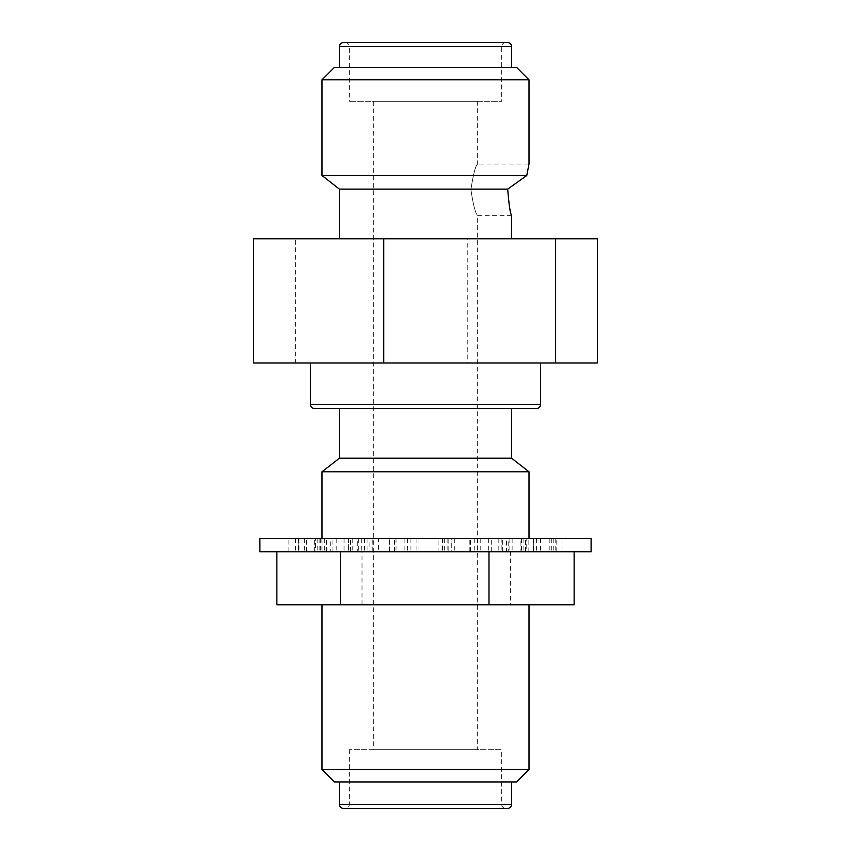 <?xml version="1.0" encoding="UTF-8"?>
<svg xmlns="http://www.w3.org/2000/svg" width="851" height="851" viewBox="0 0 851 851"><rect width="100%" height="100%" fill="white"/><g stroke="black" fill="none" stroke-linecap="round" stroke-linejoin="round"><path stroke-width="0.64" stroke-dasharray="4.25 3.19" d="M345.187 42.55A4.138 4.138 0 0 1 349.325 46.688L339.389 46.688M505.813 42.55A4.138 4.138 0 0 0 501.675 46.688L501.675 101.333L349.325 101.333L501.675 101.333M349.325 749.667L349.325 804.312L501.675 804.312L349.325 804.312A4.138 4.138 0 0 1 345.187 808.45L505.813 808.45A4.138 4.138 0 0 1 501.675 804.312L501.675 749.667L349.325 749.667L501.675 749.667M536.449 408.523L314.551 408.523M477.666 101.333L373.334 101.333L477.666 101.333L477.666 164.02C475.539 165.541 473.284 174.083 470.911 189.645C473.284 205.282 475.528 213.846 477.666 215.356L477.666 749.667L373.334 749.667L477.666 749.667M373.334 101.333L373.334 749.667M511.611 215.356L477.666 215.356C475.549 213.846 473.294 205.293 470.911 189.688C473.284 174.083 475.539 165.53 477.666 164.02L529.003 164.02M511.611 238.791L339.389 238.791L511.611 238.791M507.696 189.103L339.389 189.103M526.758 175.529L321.997 175.529M321.997 79.813L529.003 79.813M310.413 362.983L540.587 362.983L310.413 362.983M425.5 67.389L511.611 67.389L425.5 67.389M339.389 781.952L511.611 781.952L339.389 781.952M511.611 408.523L339.389 408.523L511.611 408.523M529.003 604.763L321.997 604.763L529.003 604.763M276.873 604.763L510.632 604.763L510.632 551.767L574.127 551.767L520.929 551.767L520.929 538.523L298.361 538.523L330.252 538.523L322.061 538.523L321.997 551.767L321.997 538.523M321.997 551.767L369.089 551.767L369.089 538.523L520.929 538.523M314.668 551.767L314.668 538.523L322.061 538.523L322.061 551.767L288.883 551.767L288.883 538.523L369.089 538.523M551.756 538.523L551.756 551.767L389.535 551.767L438.063 551.767L438.063 538.523M512.121 538.523L512.121 551.767L469.848 551.767L501.165 551.767L501.165 538.523M520.929 551.767L528.854 551.767L528.854 538.523M442.467 538.523L442.467 551.767L442.414 538.523M442.414 551.767L448.828 551.767L448.828 538.523M509.089 538.523L509.089 551.767L506.526 551.767L506.526 538.523M506.526 551.767L508.185 551.767L508.185 538.523M469.848 551.767L469.848 538.523M288.883 551.767L510.632 551.767M320.295 538.523L320.295 551.767L298.361 551.767L298.361 538.523M367.909 538.523L367.909 551.767L357.292 551.767L357.292 538.523M371.993 538.523L371.993 551.767L451.275 551.767L451.275 538.523M389.535 551.767L389.535 538.523M315.455 551.767L317.168 551.767L315.455 551.767L315.455 538.523M253.651 238.791L597.349 238.791M597.349 362.983L467.242 362.983L467.242 238.791M467.242 362.983L295.382 362.983L295.382 238.791M295.382 362.983L253.651 362.983M334.422 67.389L516.578 67.389M334.422 781.952L516.578 781.952M321.997 769.538L529.003 769.538M339.389 458.21L511.611 458.21M321.997 471.794L529.003 471.794M510.632 604.763L574.127 604.763M523.886 538.523L523.886 551.767L508.185 551.767M454.296 538.523L454.296 551.767L502.664 551.767L448.828 551.767M407.576 538.523L407.576 551.767L378.557 551.767L378.557 538.523M348.474 538.523L348.474 551.767L330.252 551.767L330.252 538.523M362.015 604.763L362.015 551.767M327.561 551.767L317.168 551.767L327.561 551.767M259.895 538.523L591.105 538.523M314.668 538.523L288.883 538.523M418.054 538.523L418.032 551.767L418.054 538.523M320.295 551.767L330.252 551.767M348.474 551.767L350.591 551.767L348.282 551.767L348.282 538.523M367.909 551.767L378.557 551.767M357.292 551.767L407.576 551.767M442.467 551.767L454.296 551.767M523.886 551.767L533.737 551.767L533.737 538.523M536.598 538.523L536.598 551.767L528.854 551.767M536.598 551.767L551.756 551.767M512.121 551.767L501.165 551.767M447.115 538.523L447.115 551.767L438.063 551.767M447.115 551.767L451.275 551.767M371.993 551.767L369.089 551.767M336.794 538.523L336.794 551.767L298.361 551.767M526.758 551.767L528.907 551.767L526.78 551.767L526.758 538.523M549.852 538.523L549.852 551.767L556.15 551.767L509.089 551.767M259.895 551.767L591.105 551.767M549.852 551.767L533.737 551.767M336.794 551.767L348.282 551.767M511.611 46.688L349.325 46.688L349.325 101.333M339.389 804.312L511.611 804.312M540.587 404.385L310.413 404.385M326.507 551.767L326.507 538.523M344.038 538.523L344.038 551.767M404.14 538.523L404.14 551.767M474.23 538.523L474.23 551.767M521.525 538.523L521.525 551.767M525.556 551.767L525.556 538.523L525.535 551.767M470.56 551.767L470.56 538.523M295.446 538.523L295.446 551.767M304.307 538.523L304.307 551.767M358.686 538.523L358.686 551.767M396.023 538.523L396.023 551.767M317.168 538.523L317.168 551.767M480.209 538.523L480.209 551.767M410.937 538.523L410.937 551.767M491.272 551.767L491.272 538.523M394.481 551.767L394.481 538.523M332.911 551.767L332.911 538.523M321.912 538.523L321.912 551.767M306.647 551.767L306.647 538.523M298.169 551.767L298.169 538.523M289.01 551.767L289.01 538.523M298.978 538.523L298.978 551.767M324.71 538.523L324.71 551.767M361.707 538.523L361.707 551.767M416.916 538.523L416.916 551.767M444.318 538.523L444.318 551.767M498.824 538.523L498.824 551.767M501.069 538.523L501.069 551.767M521.152 538.523L521.152 551.767M533.396 538.523L533.396 551.767M555.767 538.523L555.767 551.767M553.224 538.523L553.224 551.767M562.022 538.523L562.022 551.767L562.032 538.523M540.459 538.523L540.459 551.767M488.665 538.523L488.665 551.767M477.273 538.523L477.273 551.767M451.041 538.523L451.041 551.767M444.126 538.523L444.126 551.767M389.854 538.523L389.854 551.767M364.59 538.523L364.59 551.767M352.771 538.523L352.771 551.767M319.125 538.523L319.125 551.767M350.591 551.767L350.591 538.523M372.855 551.767L372.855 538.523M326.869 551.767L326.869 538.523M502.664 551.767L502.664 538.523M556.15 551.767L556.15 538.523M528.907 551.767L528.907 538.523"/><path stroke-width="1.28" d="M505.813 42.55L345.187 42.55L505.813 42.55M507.473 808.45L343.527 808.45L507.473 808.45A4.138 4.138 0 0 0 511.611 804.312L511.611 781.952M343.527 42.55L507.473 42.55L343.527 42.55A4.138 4.138 0 0 0 339.389 46.688L511.611 46.688L511.611 67.389M507.473 42.55A4.138 4.138 0 0 1 511.611 46.688M343.527 808.45A4.138 4.138 0 0 1 339.389 804.312L339.389 781.952M310.413 404.385L540.587 404.385A4.138 4.138 0 0 1 536.449 408.523L314.551 408.523A4.138 4.138 0 0 1 310.413 404.385L310.413 362.983M529.003 164.02L526.758 175.529L529.003 164.02L529.003 79.813L321.997 79.813L334.422 67.389L516.578 67.389L529.003 79.813M339.389 238.791L339.389 189.103L507.696 189.103L526.758 175.529L507.696 189.103C508.962 204.995 510.26 213.75 511.611 215.356L511.611 238.791M511.611 215.356C510.281 213.771 508.983 205.017 507.696 189.103M339.389 189.103L321.997 175.529L526.758 175.529M540.587 404.385L540.587 362.983M321.997 769.538L529.003 769.538L516.578 781.952L334.422 781.952L321.997 769.538L321.997 604.763M339.389 408.523L339.389 458.21L321.997 471.794L529.003 471.794L511.611 458.21L339.389 458.21M511.611 408.523L511.611 458.21M529.003 769.538L529.003 604.763M529.003 538.523L529.003 471.794M321.997 538.523L321.997 471.794M591.105 551.767L259.895 551.767L259.895 538.523L591.105 538.523L591.105 551.767M383.758 362.983L597.349 362.983L597.349 238.791L253.651 238.791L253.651 362.983L383.758 362.983L383.758 238.791M505.813 808.45L345.187 808.45M555.618 362.983L555.618 238.791M574.127 551.767L574.127 604.763L276.873 604.763L276.873 551.767M340.368 604.763L340.368 551.767M488.985 604.763L488.985 551.767M511.611 804.312L339.389 804.312M321.997 175.529L321.997 79.813M339.389 46.688L339.389 67.389"/></g></svg>
